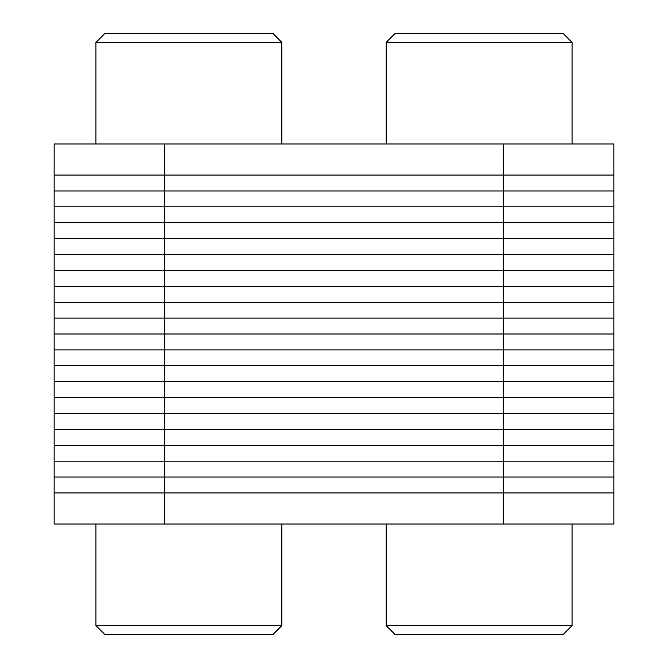 <?xml version="1.0" encoding="UTF-8"?>
<svg xmlns="http://www.w3.org/2000/svg" width="668" height="668" viewBox="0 0 668 668"><rect width="100%" height="100%" fill="white"/><g stroke="black" fill="none" stroke-linecap="round" stroke-linejoin="round"><path stroke-width="1" d="M613.867 175.066L503.305 175.066L503.305 143.962L613.867 143.962L613.867 175.066L503.305 175.066L613.867 175.066L613.867 334L54.133 334L54.133 524.038L613.867 524.038L613.867 492.934L54.133 492.934M613.867 492.934L503.305 492.934L503.305 175.066L164.695 175.066L503.305 175.066L164.695 175.066L164.695 334L613.867 334L503.305 334L613.867 334L613.867 492.934L164.695 492.934L503.305 492.934L503.305 524.038M503.305 143.962L164.695 143.962L164.695 175.066L54.133 175.066L164.695 175.066L54.133 175.066L54.133 334L164.695 334L54.133 334L164.695 334L164.695 524.038M281.829 524.038L281.829 625.615L95.942 625.615L95.942 524.038M95.942 625.615L104.926 634.6L272.845 634.6L281.829 625.615M572.058 524.038L572.058 625.615L386.171 625.615L386.171 524.038M386.171 625.615L395.155 634.6L563.074 634.6L572.058 625.615M164.695 143.962L54.133 143.962L54.133 175.066M281.829 42.385L95.942 42.385L104.926 33.4L272.845 33.4L281.829 42.385L281.829 143.962M572.058 42.385L386.171 42.385L395.155 33.4L563.074 33.4L572.058 42.385L572.058 143.962M613.867 477.044L54.133 477.044M613.867 461.154L54.133 461.154M613.867 445.255L54.133 445.255M613.867 429.365L54.133 429.365M613.867 413.467L54.133 413.467M613.867 397.577L54.133 397.577M613.867 381.678L54.133 381.678M613.867 365.788L54.133 365.788M613.867 349.89L54.133 349.89M613.867 318.11L54.133 318.11M613.867 302.212L54.133 302.212M613.867 286.321L54.133 286.321M613.867 270.423L54.133 270.423M613.867 254.533L54.133 254.533M613.867 238.635L54.133 238.635M613.867 222.745L54.133 222.745M613.867 206.846L54.133 206.846M613.867 190.956L54.133 190.956M95.942 42.385L95.942 143.962M386.171 42.385L386.171 143.962"/></g></svg>
